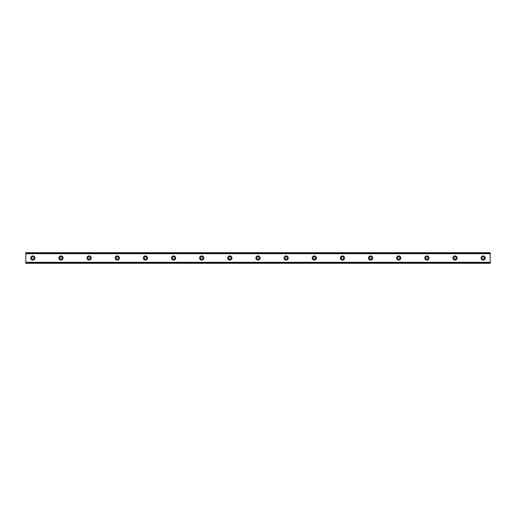 <?xml version="1.0" encoding="UTF-8"?>
<svg xmlns="http://www.w3.org/2000/svg" width="516" height="516" viewBox="0 0 516 516"><rect width="100%" height="100%" fill="white"/><g stroke="black" fill="none" stroke-linecap="round" stroke-linejoin="round"><path stroke-width="0.77" d="M32.837 259.232A1.232 1.232 0 0 1 31.605 258A1.232 1.232 0 0 1 32.837 256.768A1.232 1.232 0 0 1 34.069 258A1.232 1.232 0 0 1 32.837 259.232M483.163 259.232A1.232 1.232 0 0 1 481.931 258A1.232 1.232 0 0 1 483.163 256.768A1.232 1.232 0 0 1 484.395 258A1.232 1.232 0 0 1 483.163 259.232M455.015 259.232A1.232 1.232 0 0 1 453.79 258A1.232 1.232 0 0 1 455.015 256.768A1.232 1.232 0 0 1 456.247 258A1.232 1.232 0 0 1 455.015 259.232M426.874 259.232A1.232 1.232 0 0 1 425.642 258A1.232 1.232 0 0 1 426.874 256.768A1.232 1.232 0 0 1 428.106 258A1.232 1.232 0 0 1 426.874 259.232M398.726 259.232A1.232 1.232 0 0 1 397.494 258A1.232 1.232 0 0 1 398.726 256.768A1.232 1.232 0 0 1 399.958 258A1.232 1.232 0 0 1 398.726 259.232M370.585 259.232A1.232 1.232 0 0 1 369.353 258A1.232 1.232 0 0 1 370.585 256.768A1.232 1.232 0 0 1 371.81 258A1.232 1.232 0 0 1 370.585 259.232M342.437 259.232A1.232 1.232 0 0 1 341.205 258A1.232 1.232 0 0 1 342.437 256.768A1.232 1.232 0 0 1 343.669 258A1.232 1.232 0 0 1 342.437 259.232M314.289 259.232A1.232 1.232 0 0 1 313.057 258A1.232 1.232 0 0 1 314.289 256.768A1.232 1.232 0 0 1 315.521 258A1.232 1.232 0 0 1 314.289 259.232M286.148 259.232A1.232 1.232 0 0 1 284.916 258A1.232 1.232 0 0 1 286.148 256.768A1.232 1.232 0 0 1 287.38 258A1.232 1.232 0 0 1 286.148 259.232M258 259.232A1.232 1.232 0 0 1 256.768 258A1.232 1.232 0 0 1 258 256.768A1.232 1.232 0 0 1 259.232 258A1.232 1.232 0 0 1 258 259.232M229.852 259.232A1.232 1.232 0 0 1 228.62 258A1.232 1.232 0 0 1 229.852 256.768A1.232 1.232 0 0 1 231.084 258A1.232 1.232 0 0 1 229.852 259.232M201.711 259.232A1.232 1.232 0 0 1 200.479 258A1.232 1.232 0 0 1 201.711 256.768A1.232 1.232 0 0 1 202.943 258A1.232 1.232 0 0 1 201.711 259.232M173.563 259.232A1.232 1.232 0 0 1 172.331 258A1.232 1.232 0 0 1 173.563 256.768A1.232 1.232 0 0 1 174.795 258A1.232 1.232 0 0 1 173.563 259.232M145.415 259.232A1.232 1.232 0 0 1 144.19 258A1.232 1.232 0 0 1 145.415 256.768A1.232 1.232 0 0 1 146.647 258A1.232 1.232 0 0 1 145.415 259.232M117.274 259.232A1.232 1.232 0 0 1 116.042 258A1.232 1.232 0 0 1 117.274 256.768A1.232 1.232 0 0 1 118.506 258A1.232 1.232 0 0 1 117.274 259.232M89.126 259.232A1.232 1.232 0 0 1 87.894 258A1.232 1.232 0 0 1 89.126 256.768A1.232 1.232 0 0 1 90.358 258A1.232 1.232 0 0 1 89.126 259.232M60.985 259.232A1.232 1.232 0 0 1 59.753 258A1.232 1.232 0 0 1 60.985 256.768A1.232 1.232 0 0 1 62.21 258A1.232 1.232 0 0 1 60.985 259.232M32.837 255.891A2.109 2.109 0 0 0 30.728 258A2.109 2.109 0 0 0 32.837 260.109A2.109 2.109 0 0 0 34.946 258A2.109 2.109 0 0 0 32.837 255.891M483.163 255.891A2.109 2.109 0 0 0 481.054 258A2.109 2.109 0 0 0 483.163 260.109A2.109 2.109 0 0 0 485.272 258A2.109 2.109 0 0 0 483.163 255.891M455.015 255.891A2.109 2.109 0 0 0 452.906 258A2.109 2.109 0 0 0 455.015 260.109A2.109 2.109 0 0 0 457.131 258A2.109 2.109 0 0 0 455.015 255.891M426.874 255.891A2.109 2.109 0 0 0 424.765 258A2.109 2.109 0 0 0 426.874 260.109A2.109 2.109 0 0 0 428.983 258A2.109 2.109 0 0 0 426.874 255.891M398.726 255.891A2.109 2.109 0 0 0 396.617 258A2.109 2.109 0 0 0 398.726 260.109A2.109 2.109 0 0 0 400.835 258A2.109 2.109 0 0 0 398.726 255.891M370.585 255.891A2.109 2.109 0 0 0 368.469 258A2.109 2.109 0 0 0 370.585 260.109A2.109 2.109 0 0 0 372.694 258A2.109 2.109 0 0 0 370.585 255.891M342.437 255.891A2.109 2.109 0 0 0 340.328 258A2.109 2.109 0 0 0 342.437 260.109A2.109 2.109 0 0 0 344.546 258A2.109 2.109 0 0 0 342.437 255.891M314.289 255.891A2.109 2.109 0 0 0 312.18 258A2.109 2.109 0 0 0 314.289 260.109A2.109 2.109 0 0 0 316.405 258A2.109 2.109 0 0 0 314.289 255.891M286.148 255.891A2.109 2.109 0 0 0 284.032 258A2.109 2.109 0 0 0 286.148 260.109A2.109 2.109 0 0 0 288.257 258A2.109 2.109 0 0 0 286.148 255.891M258 255.891A2.109 2.109 0 0 0 255.891 258A2.109 2.109 0 0 0 258 260.109A2.109 2.109 0 0 0 260.109 258A2.109 2.109 0 0 0 258 255.891M229.852 255.891A2.109 2.109 0 0 0 227.743 258A2.109 2.109 0 0 0 229.852 260.109A2.109 2.109 0 0 0 231.968 258A2.109 2.109 0 0 0 229.852 255.891M201.711 255.891A2.109 2.109 0 0 0 199.595 258A2.109 2.109 0 0 0 201.711 260.109A2.109 2.109 0 0 0 203.82 258A2.109 2.109 0 0 0 201.711 255.891M173.563 255.891A2.109 2.109 0 0 0 171.454 258A2.109 2.109 0 0 0 173.563 260.109A2.109 2.109 0 0 0 175.672 258A2.109 2.109 0 0 0 173.563 255.891M145.415 255.891A2.109 2.109 0 0 0 143.306 258A2.109 2.109 0 0 0 145.415 260.109A2.109 2.109 0 0 0 147.531 258A2.109 2.109 0 0 0 145.415 255.891M117.274 255.891A2.109 2.109 0 0 0 115.165 258A2.109 2.109 0 0 0 117.274 260.109A2.109 2.109 0 0 0 119.383 258A2.109 2.109 0 0 0 117.274 255.891M89.126 255.891A2.109 2.109 0 0 0 87.017 258A2.109 2.109 0 0 0 89.126 260.109A2.109 2.109 0 0 0 91.235 258A2.109 2.109 0 0 0 89.126 255.891M60.985 255.891A2.109 2.109 0 0 0 58.869 258A2.109 2.109 0 0 0 60.985 260.109A2.109 2.109 0 0 0 63.094 258A2.109 2.109 0 0 0 60.985 255.891M25.8 262.502L25.8 252.724L490.2 252.724L490.2 263.276L25.8 263.276L25.8 262.502L490.2 262.502M490.2 262.289L25.8 262.289M25.8 253.711L490.2 253.711M25.8 253.498L490.2 253.498"/></g></svg>
